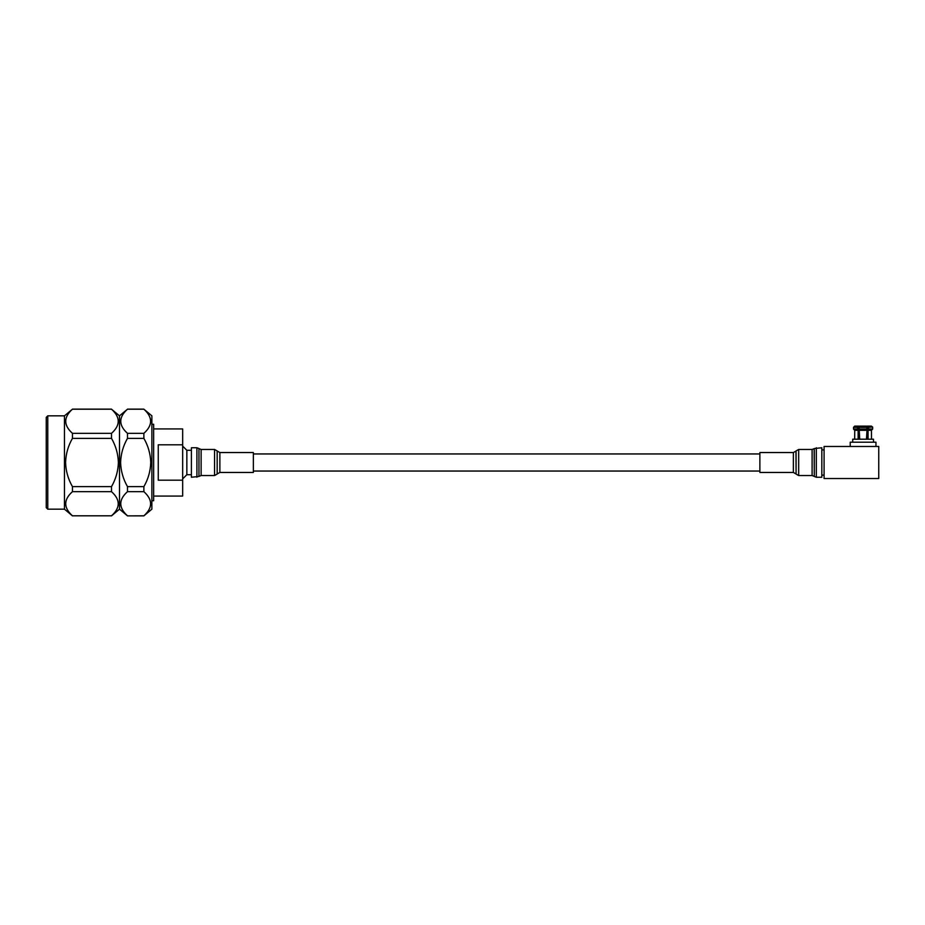 <?xml version="1.0" encoding="UTF-8"?>
<svg xmlns="http://www.w3.org/2000/svg" width="925" height="925" viewBox="0 0 925 925"><rect width="100%" height="100%" fill="white"/><g stroke="black" fill="none" stroke-linecap="round" stroke-linejoin="round"><path stroke-width="1.39" d="M871.5 439.202L871.454 430.31L868.055 430.31L868.055 438.728L866.494 438.728L867.095 429.015L866.494 426.113L859.695 426.113L859.082 427.315L859.695 438.728L858.134 438.728L858.134 430.31L854.735 430.31L854.677 439.202M859.082 429.015L859.695 430.31L866.494 430.31L867.095 429.015L859.082 429.015L859.082 427.315L867.095 427.315L865.742 426.113M859.695 438.728L858.886 438.728L859.695 438.728L858.886 438.728L858.886 426.113L854.735 426.113L853.521 427.315L853.521 429.015L854.735 430.31L853.59 429.188L853.521 427.315L857.533 427.315L858.886 426.113M868.055 426.113L868.656 429.015L872.657 429.015L871.454 430.31L872.657 429.015L872.657 427.315L871.454 426.113L867.303 426.113L867.303 438.728L866.494 438.728M873.489 442.208L873.489 439.202L852.7 439.202L852.7 442.208M858.134 430.31L857.533 427.315M868.656 429.015L868.055 430.31M867.303 426.113L871.454 426.113M858.134 426.113L854.735 426.113M872.622 426.98L868.656 427.315M859.522 426.159L860.447 426.113M875.963 446.463L875.963 442.208L850.225 442.208L850.225 446.463M824.082 446.463L878.75 446.463L878.75 478.537L824.082 478.537L824.082 446.463M47.776 509.166L64.461 509.166L64.461 415.834L47.776 415.834L47.776 509.166L46.25 507.652L46.25 417.348L46.25 504.553M72.451 438.369C68.161 445.804 65.872 453.851 65.582 462.5C65.848 471.114 68.149 479.162 72.451 486.631L111.509 486.631C115.822 479.115 118.111 471.079 118.377 462.5C118.099 453.886 115.81 445.85 111.509 438.369L72.451 438.369L72.451 433.339L111.509 433.339C120.47 425.315 120.47 417.267 111.509 409.197L72.451 409.197C63.478 417.233 63.478 425.269 72.451 433.339M72.451 409.197L64.461 415.834M111.509 409.197L119.498 415.834L119.498 509.166L127.488 515.873L143.872 515.803C152.845 507.767 152.845 499.731 143.872 491.661L127.488 491.661C118.516 499.685 118.516 507.733 127.488 515.803M111.509 433.339L111.509 438.369M127.488 438.369C123.175 445.85 120.886 453.897 120.608 462.5C120.874 471.068 123.164 479.115 127.488 486.631L143.872 486.631C148.185 479.162 150.474 471.114 150.752 462.5C150.463 453.851 148.173 445.804 143.872 438.369L127.488 438.369L127.488 433.339L143.872 433.339C152.845 425.315 152.845 417.267 143.872 409.197L127.488 409.197C118.516 417.233 118.516 425.269 127.488 433.339M127.488 409.197L119.498 415.834M143.872 409.197L151.873 415.834L151.873 509.166L143.872 515.873L127.488 515.873M143.872 433.339L143.872 438.369M191.406 474.71L186.85 474.71L186.85 450.29L182.664 446.116M151.873 500.726L153.654 500.726L153.654 424.274L151.873 424.274M158.256 462.5L158.256 480.179L182.664 480.179L182.664 444.821L158.256 444.821L158.256 462.5M153.654 496.066L182.664 496.066L182.664 480.179M182.664 444.821L182.664 428.934L153.654 428.934M127.488 491.661L127.488 486.631M143.872 486.631L143.872 491.661M111.509 486.631L111.509 491.661L72.451 491.661C63.478 499.685 63.478 507.733 72.451 515.803L111.509 515.803C120.47 507.767 120.47 499.731 111.509 491.661M111.509 515.803L72.451 515.803M72.451 491.661L72.451 486.631M816.336 477.242L821.828 477.242L821.828 447.758L814.289 448.544L814.289 476.456L816.336 477.242L816.336 447.758M759.876 472.455L759.876 452.545L793.372 452.545L793.372 472.455L759.876 472.455M196.909 477.242L196.909 447.758L191.406 447.758L191.406 477.242L198.956 476.456L198.956 448.544L198.956 476.456M253.358 453.354L253.358 472.455L219.873 472.455L219.873 452.545L253.358 452.545L253.358 453.354M859.128 429.188L867.06 429.188M857.567 429.188L853.59 429.188M872.587 429.188L868.621 429.188M853.521 429.015L857.533 429.015M814.289 476.456L814.15 448.671L812.104 449.458L798.68 449.458L796.078 450.926L796.078 474.074L798.68 475.542L798.68 449.458M814.15 476.329L812.104 475.542L812.104 449.458M796.078 474.074L795.974 451.076L793.372 452.545M199.083 448.671L201.13 449.458L201.13 475.542L214.554 475.542L217.167 474.074L217.167 450.926L217.167 474.074M201.13 449.458L214.554 449.458L214.554 475.542M253.358 471.045L759.876 471.045M253.358 453.955L759.876 453.955M821.828 475.115L824.082 475.115M821.828 449.885L824.082 449.885M186.85 474.71L182.664 478.884M143.872 409.127L127.488 409.127M191.406 450.29L186.85 450.29M119.498 509.166L111.509 515.873M64.461 509.166L72.451 515.873M111.509 409.127L72.451 409.127M47.776 415.834L46.25 417.348M812.104 475.542L798.68 475.542M795.974 473.924L793.372 472.455M217.259 451.076L219.873 452.545M217.259 473.924L219.873 472.455M214.554 449.458L217.167 450.926M199.083 476.329L201.13 475.542M196.909 447.758L198.956 448.544"/></g></svg>
